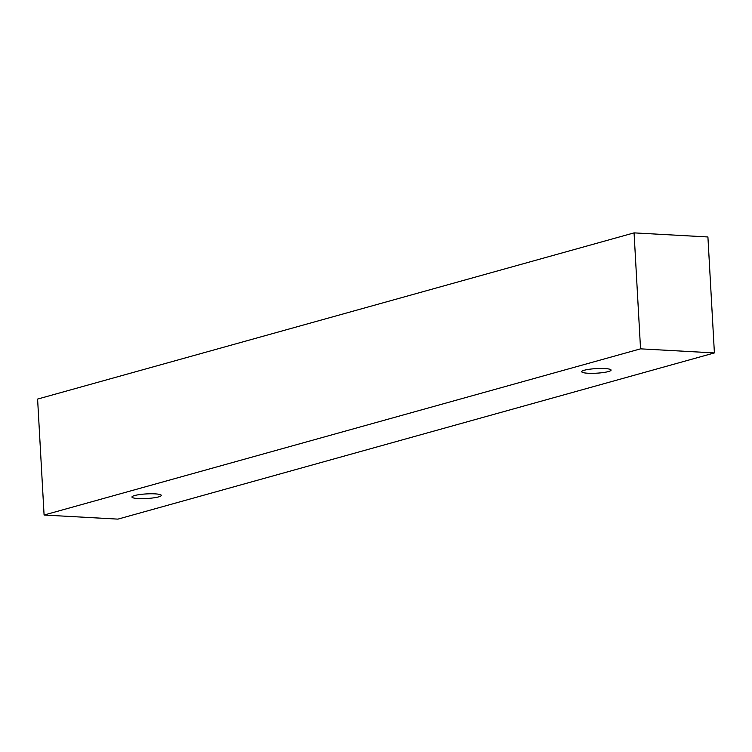 <?xml version="1.0" encoding="UTF-8"?>
<svg xmlns="http://www.w3.org/2000/svg" width="752" height="752" viewBox="0 0 752 752"><rect width="100%" height="100%" fill="white"/><g stroke="black" fill="none" stroke-linecap="round" stroke-linejoin="round"><path stroke-width="1.13" d="M158.663 496.875A14.702 2.303 -3.2 0 1 138.218 498.557A14.702 2.303 -3.2 0 1 131.957 497.034A14.702 2.303 -3.2 0 1 146.508 493.914A14.702 2.303 -3.2 0 1 161.313 495.389A14.702 2.303 -3.2 0 1 158.663 496.875M587.97 373.236A14.702 2.303 -3.2 0 1 581.71 371.714A14.702 2.303 -3.2 0 1 596.261 368.602A14.702 2.303 -3.2 0 1 611.066 370.078A14.702 2.303 -3.2 0 1 608.415 371.563A14.702 2.303 -3.2 0 1 587.97 373.236M44.086 515.035L640.544 348.843L714.4 352.923L117.932 519.124L44.086 515.035L37.6 399.077L634.068 232.876L707.914 236.965L714.4 352.923M634.068 232.876L640.544 348.843"/></g></svg>
